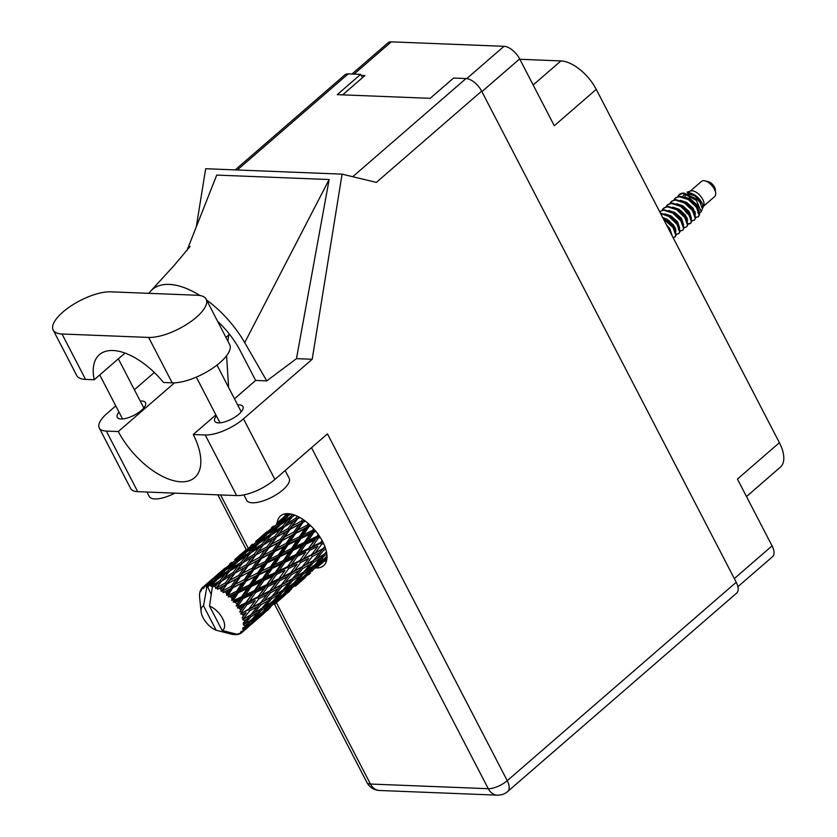 <?xml version="1.0" encoding="UTF-8"?>
<svg xmlns="http://www.w3.org/2000/svg" width="837" height="837" viewBox="0 0 837 837"><rect width="100%" height="100%" fill="white"/><g stroke="black" fill="none" stroke-linecap="round" stroke-linejoin="round"><path stroke-width="1.26" d="M533.159 84.976L560.936 60.913A33.501 16.949 49.1 0 1 596.247 89.371L779.393 442.7L737.428 479.067L772.07 545.881A14.836 7.512 49.1 0 1 772.488 556.731L737.899 586.706M351.969 74.022L387.918 42.875A14.836 7.512 49.1 0 1 391.287 41.85L504.01 46.317A14.836 7.512 49.1 0 1 519.651 58.914L554.282 125.738L596.247 89.371M560.936 60.913L519.84 59.281M779.393 442.7A33.501 16.949 49.1 0 1 780.346 467.192L746.489 496.54M342.657 94.863L364.911 75.581L361.197 75.435M110.683 291.831A37.33 13.81 -27.4 0 0 62.963 311.992A37.33 13.81 -27.4 0 0 53.202 330.092A37.33 13.81 -27.4 0 0 62.011 334.005L148.651 337.426A37.33 13.81 -27.4 0 0 188.492 323.218A37.33 13.81 -27.4 0 0 206.132 299.165A37.33 13.81 -27.4 0 0 197.323 295.252L110.683 291.831M285.155 470.54L289.152 478.262A23.928 8.851 152.6 0 1 282.896 489.865A23.928 8.851 152.6 0 1 261.353 501.436A23.928 8.851 152.6 0 1 246.664 500.285L243.87 494.897M174.818 493.139A23.928 8.851 152.6 0 1 149.227 496.425L146.956 492.03M118.98 412.076A15.913 5.89 -27.4 0 0 117.264 417.339A15.913 5.89 -27.4 0 0 127.036 418.102A15.913 5.89 -27.4 0 0 141.359 410.412A15.913 5.89 -27.4 0 0 145.523 402.691A15.913 5.89 -27.4 0 0 140.229 401.059M216.417 415.926A15.913 5.89 -27.4 0 0 214.701 421.189A15.913 5.89 -27.4 0 0 224.462 421.963A15.913 5.89 -27.4 0 0 238.796 414.263A15.913 5.89 -27.4 0 0 242.95 406.541A15.913 5.89 -27.4 0 0 237.666 404.92M316.396 567.967A32.905 16.656 -130.9 0 0 323.616 565.686A32.905 16.656 -130.9 0 0 322.684 541.633A32.905 16.656 -130.9 0 0 280.521 515.948A32.905 16.656 -130.9 0 0 277.235 522.769M326.461 561.083A32.905 16.656 49.1 0 1 324.212 561.208M124.975 353.078L94.204 379.747L85.541 379.402L62.011 334.005M53.202 330.092L76.732 375.489A37.33 13.81 -27.4 0 0 85.541 379.402M274.892 479.434L327.455 433.88L507.232 780.691L736.225 582.259L481.652 91.149L376.357 182.393L342.082 174.138L312.201 359.272L243.473 418.835L274.892 479.434A29.912 11.069 152.6 0 1 236.651 495.588L205.243 434.989A29.912 11.069 -27.4 0 0 243.473 418.835M115.778 405.882L107.073 413.436A29.912 11.069 -27.4 0 0 99.247 427.937A29.912 11.069 -27.4 0 0 106.309 431.065L137.718 491.664L236.651 495.588M137.718 491.664A29.912 11.069 152.6 0 1 130.656 488.536L99.247 427.937M154.311 372.496L134.38 389.77M106.309 431.065L118.299 431.547L174.525 382.823M217.578 321.241A59.825 30.278 49.1 0 1 240.501 351.226L255.337 379.852A59.825 30.278 49.1 0 1 255.641 380.437L266.773 380.887L296.465 358.654L329.14 179.536L216.72 175.09L186.965 250.504M296.465 358.654L312.201 359.272M196.297 226.848L205.672 168.729L342.082 174.138M215.883 414.901L193.242 434.508L205.243 434.989M255.641 380.437L234.486 398.778M736.225 582.259A14.836 7.512 49.1 0 1 736.644 593.098L507.651 791.54A14.836 7.512 -130.9 0 0 507.232 780.691A14.836 5.493 152.6 0 1 488.264 788.705L311.5 447.701M235.197 169.901L344.823 74.901A14.836 7.512 49.1 0 1 348.202 73.876L360.642 74.367L337.238 94.644L430.176 98.327L453.581 78.05L466.021 78.542A14.836 7.512 49.1 0 1 481.652 91.149M360.642 74.367L362.4 77.757M285.04 516A32.905 16.656 49.1 0 1 285.48 513.792M118.299 431.547A59.825 30.278 -130.9 0 0 194.644 477.655A59.825 30.278 -130.9 0 0 193.242 434.508M228.972 333.597L227.863 341.088M226.586 355.704L228.627 387.479M266.773 380.887L244.707 342.626A74.19 37.539 -130.9 0 0 206.551 299.981M199.98 295.524A74.19 37.539 -130.9 0 0 150.848 290.92A74.19 37.539 -130.9 0 0 148.923 293.337M329.14 179.536L244.707 342.626M94.204 379.747A59.825 30.278 -130.9 0 1 99.404 354.658A59.825 30.278 -130.9 0 1 163.529 382.488L172.181 382.833A37.33 13.81 -27.4 0 0 212.033 368.625A37.33 13.81 -27.4 0 0 229.662 344.562L206.132 299.165M703.467 206.279L714.693 196.549A10.054 5.085 -130.9 0 0 715.698 193.159A10.054 5.085 -130.9 0 0 705.036 180.855A10.054 5.085 -130.9 0 0 703.812 180.666A10.054 5.085 -130.9 0 0 701.532 181.357L690.305 191.087M702.756 204.573L702.62 208.287L703.729 205.651A10.054 5.085 -130.9 0 0 700.893 196.528A10.054 5.085 -130.9 0 0 692.115 190.805A10.054 5.085 -130.9 0 0 690.964 190.92L687.02 192.175C694.354 193.473 699.596 197.605 702.756 204.573L701.008 201.56L694.511 195.701L687.627 193.577M688.82 194.749A10.054 5.085 -130.9 0 0 690.086 198.777M695.871 205.431A10.054 5.085 -130.9 0 0 698.288 206.791M681.538 193.368L683.829 193.033L697.409 199.468L700.15 202.585L702.379 208.884L701.207 211.677L696.321 200.357L683.013 193.253L679.142 194.739L677.74 196.569M699.617 213.016L701.207 211.677M683.013 193.253A14.595 7.387 -130.9 0 0 681.339 193.42A14.595 7.387 -130.9 0 0 679.989 194.038L679.393 194.54M680.743 210.443L686.947 217.63M698.529 216.563L699.648 214.492L696.939 206.927L693.737 203.077L688.872 199.154L679.602 196.214L675.501 197.919M695.788 217.379L698.267 216.804L699.167 214.91L696.457 207.346L688.391 199.572L679.121 196.632L675.25 198.118L673.848 199.949M691.885 220.759L694.365 220.183L695.746 217.871L693.036 210.307L689.834 206.457L684.969 202.533L675.71 199.593L671.598 201.298M694.365 220.183L695.265 218.29L692.555 210.725L684.488 202.952L675.218 200.012L671.347 201.497L669.945 203.328M687.983 224.138L690.462 223.563L691.854 221.25L689.144 213.686L685.932 209.836L681.077 205.912L671.808 202.972L667.696 204.678M669.045 220.581L675.25 227.769M690.462 223.563L691.362 221.669L688.652 214.105L680.586 206.331L671.316 203.391L667.445 204.877L666.043 206.708M684.08 227.518L686.57 226.942L687.951 224.63L685.241 217.065L682.04 213.215L677.175 209.292L667.905 206.352L663.793 208.057M686.57 226.942L687.459 225.048L684.75 217.484L676.683 209.71L667.413 206.77L663.553 208.256L662.14 210.087M680.188 230.897L682.668 230.321L684.049 228.009L681.339 220.445L678.137 216.595L673.272 212.671L664.003 209.731L659.65 211.698M682.668 230.321L683.567 228.428L680.858 220.863L672.791 213.09L663.521 210.15L659.629 211.656M688.192 223.678L690.692 223.333M676.286 234.276L678.765 233.701L680.146 231.389L676.662 222.736L669.37 216.051L660.372 213.1M678.765 233.701L679.665 231.807L676.955 224.243L668.889 216.469L660.592 213.519M673.126 237.698L675.354 236.662L676.254 234.768L673.544 227.204L670.332 223.353L662.925 218.007M674.873 237.08L675.762 235.187L673.053 227.622L663.385 218.907M672.153 235.814L668.899 229.537M212.472 582.709L210.108 585.398A29.912 15.139 -130.9 0 0 209.417 585.356A29.912 15.139 -130.9 0 0 208.737 585.345L215.235 581.37M233.366 564.598L227.852 570.98L218.991 577.059L224.619 570.844L236.128 563.27M254.27 546.488L248.756 552.859L239.895 558.938L245.523 552.734L257.032 545.149M275.174 528.367L269.65 534.759L260.809 540.817L266.417 534.634L277.936 527.028M292.458 514.399L290.554 516.638L281.703 522.707L287.321 516.513L290.774 514.012M287.876 513.677L286.16 515.111L287.761 513.667M326.911 558.854L325.185 560.309L326.922 558.75M316.323 568.03L326.189 559.461M310.506 573.073L308.571 574.768M295.43 586.141L305.285 577.582M318.646 565.969L319.117 565.237M301.393 580.794L294.959 585.89L302.712 578.398L309.324 573.439L301.393 580.794M291.37 589.258L283.366 596.54L291.37 589.258L290.837 587.909M289.602 591.194L287.666 592.889M309.324 573.439L310.265 571.985M298.223 583.337L297.752 584.08M303.695 578.691L304.27 578.419M311.741 569.788L312.274 571.137M244.038 618.606A29.912 15.139 -130.9 0 0 243.912 618.114L249.667 610.843L257.482 606.658L250.765 614.86L242.552 619.589L244.456 620.384L247.658 618.553L243.138 623.199L244.864 623.659L251.048 616.587L258.382 612.171L251.173 620.112L243.201 624.779L244.854 625.637L247.857 623.68L244.697 626.997L242.856 627.813L244.404 628.346L251.016 621.567L257.859 616.827L250.169 624.392L244.299 628.692L242.479 629.079L243.829 629.905L246.622 627.771L243.274 630.92L241.234 631.349L242.542 631.893L255.944 620.311L242.332 632.123L240.439 632.217L241.443 632.918L242.584 631.914M243.326 616.262A29.912 15.139 -130.9 0 0 242.657 614.494L246.068 612.726L242.06 617.8L243.912 618.114M241.83 612.579A29.912 15.139 -130.9 0 0 241.59 612.067L246.957 604.712L255.212 600.621L248.955 608.959L240.575 613.856L242.657 614.494M240.596 610.131A29.912 15.139 -130.9 0 0 239.581 608.311L243.159 606.574L239.685 611.952L241.59 612.067M238.378 606.386A29.912 15.139 -130.9 0 0 238.043 605.883L243.086 598.57L251.717 594.437L245.858 602.776L238.378 606.386L237.405 607.913L239.581 608.311M236.725 603.99A29.912 15.139 -130.9 0 0 235.406 602.242L239.131 600.464L236.16 606.03L238.043 605.883M233.921 600.432A29.912 15.139 -130.9 0 0 233.502 599.962L238.304 592.805L247.218 588.495L241.673 596.708L233.921 600.432L233.22 602.148L235.406 602.242M231.933 598.225A29.912 15.139 -130.9 0 0 230.395 596.666L234.234 594.783L231.933 598.225L231.703 600.391L233.502 599.962M228.721 595.076A29.912 15.139 -130.9 0 0 228.26 594.668L232.906 587.773L241.987 583.169L236.662 591.131L228.721 595.076L228.292 596.917L230.395 596.666M226.524 593.203A29.912 15.139 -130.9 0 0 224.881 591.926L228.763 589.897L226.524 593.203L226.607 595.41L228.26 594.668M223.102 590.66A29.912 15.139 -130.9 0 0 222.632 590.347L227.225 583.797L236.369 578.806L231.148 586.402L223.102 590.66L222.945 592.565L224.881 591.926M220.853 589.238A29.912 15.139 -130.9 0 0 219.2 588.317L223.081 586.109L220.853 589.238L221.188 591.393L222.632 590.347M217.442 587.459A29.912 15.139 -130.9 0 0 216.982 587.26L221.638 581.129L230.709 575.657L225.456 582.814L217.442 587.459L217.494 589.342L219.2 588.317M215.266 586.58A29.912 15.139 -130.9 0 0 213.697 586.078L217.536 583.661L215.266 586.58L215.779 588.578L216.982 587.26M229.484 633.682L231.797 634.258A29.912 15.139 -130.9 0 0 231.828 634.268A29.912 15.139 -130.9 0 0 233.282 634.54L233.575 633.651L234.799 634.697A29.912 15.139 -130.9 0 0 235.187 634.708L235.364 633.724L236.609 634.676A29.912 15.139 -130.9 0 0 237.823 634.498L222.171 630.47A15.558 7.868 -130.9 0 0 222.59 618.522A15.558 7.868 -130.9 0 0 209.512 606.051L212.326 587.428L213.697 586.078M241.443 632.918A29.912 15.139 -130.9 0 1 240.512 633.536L238.357 633.599L239.403 634.059A29.912 15.139 -130.9 0 1 239.089 634.164L237.195 634.017L237.854 634.498M243.274 630.92A29.912 15.139 -130.9 0 0 243.829 629.905M244.697 626.997A29.912 15.139 -130.9 0 0 244.854 625.637M244.718 622.006A29.912 15.139 -130.9 0 0 244.456 620.384M291.967 588.16L285.281 593.056L292.814 585.345L299.667 580.596L291.967 588.16M281.818 596.499L288.42 591.56L274.044 604.011L281.818 596.499L281.148 595.138M299.667 580.596L300.996 578.566M289.361 590.106L288.42 591.56M293.693 586.496L294.959 585.89M302.042 577.028L302.712 578.398M282.801 596.802L283.366 596.54M282.205 595.222L275.279 599.909L282.561 592.021L289.644 587.459L282.205 595.222M271.91 603.456L278.763 598.706L271.062 606.281L264.387 611.156L271.91 603.456L271.104 602.096M289.644 587.459L291.339 584.937M280.102 596.666L278.763 598.706M283.419 593.977L285.281 593.056M292.008 583.975L292.814 585.345M272.789 604.617L274.044 604.011M272.077 602.002L264.91 606.511L271.941 598.476L279.286 594.061L272.077 602.002M261.657 610.131L268.75 605.569L261.301 613.333L254.375 618.03L261.657 610.131L260.746 608.792L258.382 612.171M279.286 594.061L281.65 590.671L282.561 592.021M270.435 603.058L268.75 605.569M272.852 601.165L275.279 599.909M262.515 612.088L264.387 611.156M261.604 608.53L254.176 612.904L260.977 604.732L268.562 600.443L261.604 608.53M268.562 600.443L270.926 597.179L271.941 598.476M261.981 608.101L264.91 606.511M251.947 619.275L254.375 618.03M251.048 616.587L250.022 615.279L247.658 618.553M257.482 606.658L259.878 603.487L260.977 604.732M242.552 619.589L254.176 612.904M274.526 604.251L284.371 595.693M270.466 607.369L262.473 614.64L270.466 607.369L269.922 606.03M268.687 609.315L266.762 611M277.329 601.447L276.848 602.19M260.914 614.62L267.516 609.671L253.14 622.132L260.914 614.62L260.234 613.249M268.457 608.217L267.516 609.671M261.897 614.913L262.473 614.64M259.198 614.787L257.859 616.827M251.885 622.728L253.14 622.132M249.541 621.159L247.857 623.68M251.016 621.567L250.211 620.196M253.611 622.372L263.477 613.803M247.794 627.415L245.869 629.11M256.415 619.568L255.944 620.311M247.564 626.327L246.622 627.771M249.572 625.48L249.028 624.13M239.403 634.059L240.041 633.557M235.187 634.708L235.95 634.174M212.075 585.68A29.912 15.139 -130.9 0 0 211.656 585.607L216.48 579.926L225.362 573.941L219.964 580.585L212.075 585.68L212.975 586.559M210.108 585.398L211.322 586.465L211.656 585.607M207.346 585.429A29.912 15.139 -130.9 0 0 206.99 585.481L212.075 580.271L220.665 573.753L215.004 579.874L207.346 585.429L208.591 586.36L208.737 585.345M211.227 594.511L206.99 585.481M216.176 630.23L203.517 605.81A15.558 7.868 -130.9 0 0 201.1 611.648A15.558 7.868 -130.9 0 0 216.176 630.23L231.828 634.268L231.075 632.803M233.282 634.54L233.837 633.881M231.797 634.258L229.662 633.714M203.517 605.81L206.98 586.318M205.714 585.764A29.912 15.139 -130.9 0 0 204.615 586.162L208.214 583.295L205.714 585.764L206.331 587.187M208.706 582.154L216.919 575.113L203.548 586.727L203.893 588.108L204.615 586.162M203.548 586.727A29.912 15.139 -130.9 0 0 203.286 586.904L210.6 580.501M204.019 586.245L202.355 587.647L202.91 588.767L203.286 586.904M202.355 587.647A29.912 15.139 -130.9 0 0 201.602 588.474L201.225 590.598L200.922 589.489A29.912 15.139 -130.9 0 0 200.765 589.782L200.639 591.675L200.252 590.943A29.912 15.139 -130.9 0 0 199.886 592.146L199.635 593.538A29.912 15.139 -130.9 0 0 199.593 593.925L199.52 595.442A29.912 15.139 -130.9 0 0 199.572 596.938L201.1 611.648M287.635 513.792L276.587 523.345M285.794 515.676L286.16 515.111M266.721 531.903L255.693 541.455M271.418 527.802L273.312 526.159M288.901 513.74L277.445 523.303L288.252 513.688M288.702 515.508L289.843 513.855M285.982 516.701L287.248 517.569M276.649 524.496L277.445 523.303M280.468 520.384L279.621 520.771M273.615 526.358L274.871 527.09M264.879 533.797L265.245 533.232M245.816 550.024L234.778 559.566M250.514 545.923L252.408 544.27M262.494 535.753L270.916 528.953L265.078 534.812L256.551 541.413L262.494 535.753M274.787 525.929L283.377 519.421L277.717 525.521L269.001 531.872L274.787 525.929M292.594 516.649L293.933 514.849M290.554 516.638L291.757 517.747L288.074 519.599L282.676 526.243L273.699 532.06L279.192 525.584L288.074 519.599M280.102 524.956L281.703 522.707M285.605 518.365L283.377 519.421M277.717 525.521L278.951 526.525M267.798 533.619L269.001 531.872M272.527 528.21L270.916 528.953M265.078 534.812L266.333 535.68M255.756 542.606L256.551 541.413M259.575 538.494L258.727 538.882M252.701 544.479L253.967 545.211M243.975 551.907L244.352 551.342M201.518 588.924L200.922 589.489M224.923 568.135L213.874 577.687M229.6 564.044L231.504 562.391M241.6 553.853L250.012 547.074L244.184 552.922L235.636 559.534L241.6 553.853M253.883 544.05L262.483 537.521L256.813 543.642L248.097 549.982L253.883 544.05M297.281 516.209L295.817 518.124L286.767 523.669L292.134 516.942L294.865 515.184M295.817 518.124L296.884 519.4L298.767 516.942M302.701 519.275L301.456 521.053L292.312 526.117L298.872 516.994M282.676 526.243L283.816 527.446L286.767 523.669M271.68 534.77L273.699 532.06M269.65 534.759L270.843 535.868L267.181 537.71L261.772 544.364L252.795 550.171L258.277 543.705L267.181 537.71M259.198 543.077L260.809 540.817M264.712 536.486L262.483 537.521M256.813 543.642L258.047 544.636M246.905 551.729L248.097 549.982M251.623 546.331L250.012 547.074M244.184 552.922L245.44 553.791M234.841 560.727L235.636 559.534M238.671 556.605L237.823 556.992M231.797 562.59L233.052 563.322M223.081 570.018L223.448 569.453M220.696 571.974L229.108 565.184L223.28 571.033L214.732 577.645L220.696 571.974M232.968 562.171L241.579 555.632L235.908 561.763L227.204 568.093L232.968 562.171M271.23 535.052L280.238 529.329L274.913 536.245L265.863 541.78L271.23 535.052M284.35 526.787L293.421 521.325L288.169 528.471L279.045 533.776L284.35 526.787L280.238 529.329M297.553 518.888L299.876 517.548M301.456 521.053L302.314 522.414L303.946 520.122M308.267 523.523L307.106 525.249L297.993 529.905L304.229 520.332M288.169 528.471L289.142 529.8L296.884 519.4L293.421 521.325M289.937 529.455L299.081 524.464L293.86 532.06L284.706 536.915L292.312 526.117M274.913 536.245L275.98 537.511L283.816 527.446M276.649 537.009L285.783 531.777L280.552 539.174L271.418 544.228L279.045 533.776M261.772 544.364L263.1 545.316M263.446 544.897L272.527 539.426L267.265 546.582L258.141 551.886L263.069 545.358M254.019 554.345L244.959 559.901L250.336 553.163L259.334 547.44L254.019 554.345L255.086 555.622L265.863 541.78M250.786 552.87L252.795 550.171M248.756 552.859L249.949 553.968L246.277 555.82L240.857 562.485L231.901 568.281L237.373 561.815L246.277 555.82M238.283 561.188L239.895 558.938M243.818 554.586L241.579 555.632M235.908 561.763L237.143 562.757M226 569.84L227.204 568.093M230.719 564.452L229.108 565.184M223.28 571.033L224.536 571.901M213.937 578.838L214.732 577.645M217.766 574.726L216.919 575.113M210.903 580.7L212.159 581.433M303.235 522.236L305.327 521.137M307.106 525.249L307.713 526.609L309.24 524.38M313.582 528.702L312.41 530.438L303.465 534.791L308.811 526.776L307.713 526.609L309.638 524.736M293.86 532.06L294.593 533.431L302.314 522.414L299.081 524.464M295.618 533.431L304.699 528.838L299.374 536.789L290.324 541.288L295.618 533.431L294.593 533.431L297.993 529.905M280.552 539.174L281.41 540.535L289.142 529.8L285.783 531.777M282.331 540.357L291.475 535.565L286.202 543.37L277.099 548.015L282.331 540.357L281.41 540.535L284.706 536.915M267.265 546.582L268.238 547.911L275.98 537.511L272.527 539.426M269.033 547.565L278.187 542.575L272.946 550.181L263.801 555.036L271.418 544.228M255.756 555.109L264.879 549.899L259.658 557.275L250.504 562.349L258.141 551.886M262.912 545.557L259.334 547.44M240.857 562.485L242.207 563.427M242.531 563.019L251.623 557.536L246.35 564.703L237.248 569.997L242.165 563.468M233.115 572.466L224.054 578.011L229.432 571.273L238.43 565.561L233.115 572.466L234.182 573.732L244.959 559.901M229.882 570.98L231.901 568.281M227.852 570.98L229.045 572.089L225.362 573.941M217.39 579.298L218.991 577.059M222.904 572.707L220.665 573.753M215.004 579.874L216.249 580.868M209.825 582.552L208.214 583.295M308.811 526.776L310.768 525.803M312.41 530.438L312.724 531.715L314.273 529.476M318.29 534.508L317.045 536.308L308.361 540.461L313.948 532.217L312.724 531.715L314.722 529.988M299.374 536.789L299.845 538.118L307.713 526.609L304.699 528.838M301.017 538.453L309.92 534.152L304.386 542.366L295.545 546.613L301.017 538.453L299.845 538.118L303.465 534.791M286.202 543.37L286.809 544.72L294.593 533.431L291.475 535.565M287.907 544.897L296.936 540.44L291.506 548.559L282.561 552.901L287.907 544.897L286.809 544.72L290.324 541.288M272.946 550.181L273.689 551.552L281.41 540.535L278.187 542.575M274.703 551.541L283.806 546.938L278.47 554.91L269.42 559.398L274.703 551.541L273.689 551.552L277.099 548.015M259.658 557.275L260.516 558.635L268.238 547.911L264.879 549.899M261.437 558.467L270.56 553.675L265.308 561.47L256.185 566.136L261.437 558.467L260.516 558.635L263.801 555.036M246.35 564.703L247.323 566.032L255.086 555.622L251.623 557.536M248.129 565.686L257.283 560.685L252.042 568.292L242.908 573.136L250.504 562.349M234.852 573.23L243.975 568.009L238.754 575.396L229.6 580.47L237.248 569.997M241.998 563.678L238.43 565.561M219.964 580.585L221.324 581.506M215.779 588.578L224.054 578.011M313.948 532.217L315.831 531.317M317.045 536.308L317.045 537.417L318.698 535.094M322.109 540.566L320.717 542.481L312.389 546.571L318.311 538.222L317.045 537.417L319.179 535.785M304.386 542.366L304.542 543.569L312.724 531.715L309.92 534.152M305.798 544.228L314.419 540.095L308.571 548.434L300.044 552.546L305.798 544.228L304.542 543.569L308.361 540.461M291.506 548.559L291.82 549.836L299.845 538.118L296.936 540.44M293.044 550.338L301.833 546.122L296.141 554.429L287.468 558.572L293.044 550.338L291.82 549.836L295.545 546.613M278.47 554.91L278.941 556.239L286.809 544.72L283.806 546.938M280.102 556.574L289.027 552.263L283.481 560.487L274.641 564.724L280.102 556.574L278.941 556.239L282.561 552.901M265.308 561.47L265.915 562.83L273.689 551.552L270.56 553.675M267.013 562.998L276.022 558.561L270.613 566.67L261.657 571.022L267.013 562.998L265.915 562.83L269.42 559.398M252.042 568.292L252.784 569.662L260.516 558.635L257.283 560.685M253.799 569.662L262.902 565.048L257.566 573.031L248.526 577.509L253.799 569.662L252.784 569.662L256.185 566.136M238.754 575.396L239.612 576.756L247.323 566.032L243.975 568.009M240.533 576.578L249.667 571.797L244.404 579.591L235.281 584.247L240.533 576.578L239.612 576.756L242.908 573.136M225.456 582.814L226.429 584.142L234.182 573.732L230.709 575.657M227.225 583.797L229.6 580.47M222.171 630.47L209.512 606.051M221.104 581.788L217.536 583.661M318.311 538.222L320.184 537.312M320.717 542.481L322.276 540.859M324.861 546.456L323.187 548.57L315.298 552.734L321.617 544.406L320.404 543.359L322.747 541.759M308.571 548.434L317.045 537.417L314.419 540.095M309.669 550.369L317.914 546.279L311.667 554.607L303.538 558.739L309.669 550.369L308.414 549.428L312.389 546.571M296.141 554.429L296.141 555.538L304.542 543.569L301.833 546.122M297.397 556.343L305.861 552.232L299.803 560.602L291.496 564.682L297.397 556.343L296.141 555.538L300.044 552.546M283.481 560.487L283.638 561.679L291.82 549.836L289.027 552.263M284.883 562.338L293.525 558.206L287.666 566.555L279.139 570.667L284.883 562.338L283.638 561.679L287.468 558.572M270.613 566.67L270.926 567.936L278.941 556.239L276.022 558.561M272.151 568.438L280.929 564.243L275.247 572.529L266.553 576.693L272.151 568.438L270.926 567.936L274.641 564.724M257.566 573.031L258.026 574.349L265.915 562.83L262.902 565.048M259.198 574.695L268.122 570.374L262.567 578.597L253.747 582.834L259.198 574.695L258.026 574.349L261.657 571.022M244.404 579.591L245.011 580.941L252.784 569.662L249.667 571.797M246.109 581.119L255.128 576.672L249.708 584.781L240.742 589.133L246.109 581.119L245.011 580.941L248.526 577.509M231.148 586.402L231.891 587.773L239.612 576.756L236.369 578.806M232.906 587.773L231.891 587.773L235.281 584.247M221.188 591.393L226.429 584.142L223.081 586.109M321.617 544.406L323.563 543.422M323.187 548.57L325.248 547.534M311.667 554.607L317.914 546.279M312.379 556.5L320.184 552.315L313.477 560.518L305.808 564.776L312.379 556.5L311.207 555.349L315.298 552.734M299.803 560.602L305.861 552.232M300.713 562.527L308.769 558.394L302.283 566.691L294.394 570.844L300.713 562.527L299.5 561.47L303.538 558.739M287.666 566.555L296.141 555.538L293.525 558.206M288.755 568.49L297.02 564.389L290.753 572.728L282.634 576.85L288.755 568.49L287.51 567.549L291.496 564.682M275.247 572.529L275.247 573.638L283.638 561.679L280.929 564.243M276.503 574.444L284.957 570.353L278.909 578.702L270.581 582.803L276.503 574.444L275.247 573.638L279.139 570.667M262.567 578.597L262.734 579.8L270.926 567.936L268.122 570.374M263.979 580.459L272.621 576.316L266.752 584.665L258.246 588.767L263.979 580.459L262.734 579.8L266.553 576.693M249.708 584.781L250.022 586.057L258.026 574.349L255.128 576.672M251.246 586.559L260.025 582.353L254.343 590.65L245.649 594.814L251.246 586.559L250.022 586.057L253.747 582.834M236.662 591.131L237.133 592.46L245.011 580.941L241.987 583.169M238.304 592.805L237.133 592.46L240.742 589.133M226.607 595.41L231.891 587.773L228.763 589.897M326.451 551.729L324.306 554.188L316.888 558.561L323.689 550.39L325.802 549.218M324.683 553.77L326.639 552.702M323.689 550.39L322.58 549.156L320.184 552.315M313.76 562.244L321.084 557.84L313.885 565.77L306.708 570.29L313.76 562.244L312.735 560.936L316.888 558.561M307.231 560.382L308.769 558.394M302.283 566.691L305.808 564.776M290.753 572.728L297.02 564.389M291.464 574.621L299.29 570.426L292.573 578.629L284.904 582.887L291.464 574.621L290.293 573.46L294.394 570.844M278.909 578.702L284.957 570.353M279.82 580.637L287.865 576.515L281.389 584.791L273.49 588.966L279.82 580.637L278.606 579.581L282.634 576.85M266.752 584.665L275.247 573.638L272.621 576.316M267.85 586.601L276.116 582.5L269.849 590.849L261.74 594.95L267.85 586.601L266.595 585.67L270.581 582.803M254.343 590.65L254.343 591.759L262.734 579.8L260.025 582.353M255.599 592.565L264.053 588.463L258.005 596.823L249.677 600.924L255.599 592.565L254.343 591.759L258.246 588.767M241.673 596.708L241.841 597.911L250.022 586.057L247.218 588.495M243.086 598.57L241.841 597.911L245.649 594.814M231.703 600.391L237.133 592.46L234.234 594.783M302.774 568.511L310.37 564.211L303.402 572.309L295.995 576.672L302.774 568.511L301.676 567.266L299.29 570.426M327.005 555.904L324.003 559.001L317.087 563.688L324.369 555.799L326.869 554.209M325.227 557.745L327.026 556.856M324.369 555.799L323.448 554.45L321.084 557.84M314.66 564.933L317.087 563.688M303.768 571.88L306.708 570.29M286.338 578.482L290.293 573.46L312.735 560.936L310.37 564.211M292.845 580.355L300.19 575.94L292.981 583.891L285.804 588.411L292.845 580.355L291.831 579.058L295.995 576.672M281.389 584.791L284.904 582.887M269.849 590.849L278.606 579.581L290.293 573.46L287.865 576.515M270.56 592.742L278.386 588.537L271.659 596.75L264.011 600.997L270.56 592.742L269.388 591.581L273.49 588.966M258.005 596.823L266.595 585.67L278.606 579.581L276.116 582.5M258.915 598.748L266.961 594.626L260.485 602.912L252.586 607.087L258.915 598.748L257.702 597.691L261.74 594.95M245.858 602.776L254.343 591.759L266.595 585.67L264.053 588.463M246.957 604.712L245.701 603.78L249.677 600.924M236.16 606.03L241.841 597.911L254.343 591.759L251.717 594.437M233.22 602.148L241.841 597.911L239.131 600.464M281.881 586.611L289.456 582.332L282.508 590.42L275.091 594.793L281.881 586.611L280.782 585.377L278.386 588.537M303.454 573.91L310.558 569.338L303.099 577.111L296.183 581.799L303.454 573.91L302.544 572.571L300.19 575.94M313.729 567.224L320.561 562.485L312.881 570.049L306.185 574.935L313.729 567.224L312.923 565.854M326.953 558.405L315.852 567.779L326.995 557.777M325.185 560.309L324.61 560.57M323.616 560.277L322.946 558.917M315.852 567.779L314.597 568.375M321.9 560.455L320.561 562.485M306.185 574.935L304.312 575.866M312.253 566.816L310.558 569.338M296.183 581.799L293.756 583.044M285.804 588.411L282.875 589.991M265.455 596.572L269.388 591.581L291.831 579.058L289.456 582.332M275.091 594.793L260.485 602.912M264.011 600.997L248.495 609.692L255.212 600.621M239.685 611.952L245.701 603.78L269.388 591.581L266.961 594.626M252.586 607.087L248.955 608.959M237.405 607.913L245.701 603.78L243.159 606.574M240.575 613.856L248.495 609.692L249.667 610.843M246.068 612.726L244.53 614.714M715.698 193.159L715.332 189.622A6.466 3.275 -130.9 0 0 708.479 181.723L705.036 180.855M692.89 210.077L695.087 211.656M699.24 211.447L697.106 204.939L690.609 199.08L684.446 196.967M685.084 216.835L687.292 218.415M691.446 218.206L689.301 211.698L682.814 205.839L676.652 203.726M683.651 224.965L681.506 218.457L675.009 212.598L668.847 210.485M675.846 231.723L673.712 225.216L667.215 219.357L662.642 217.474M685.388 194.55L684.959 197.155M694.448 212.682L695.484 213.1M697.849 212.88L698.466 211.05M696.248 205.954L693.496 202.836M686.643 219.44L687.69 219.859M688.443 212.713L685.702 209.595M670.249 215.486L670.908 217.107M680.648 219.472L677.897 216.354M672.76 226.116L670.102 223.113M683.944 194.864L682.72 196.486M695.348 214.827L693.203 208.319L686.717 202.46L680.544 200.346M687.543 221.585L685.409 215.078L678.912 209.219L672.749 207.105M673.387 226.973L675.585 228.553M679.749 228.344L677.604 221.836L671.117 215.977L664.944 213.864M671.944 235.103L669.809 228.595L666.629 225.153M700.161 202.596L697.305 199.373M681.946 205.347L682.605 206.969M683.254 208.267L686.445 212.776L689.489 215.444M692.262 209.219L689.594 206.216M684.467 215.977L681.799 212.975M674.946 229.579L675.993 229.997M678.357 229.777L678.964 227.946M676.662 222.736L673.994 219.733M228.292 596.917L299.5 561.47L325.29 547.639M222.945 592.565L322.904 542.062M220.162 587.762L265.915 562.83L319.472 536.224M241.098 569.631L273.689 551.552L315.162 530.512M261.971 551.541L310.245 525.312M282.864 533.431L305.045 520.928M734.321 578.587L772.07 545.881M519.651 58.914L481.903 91.631M391.287 41.85L354.061 74.106M466.743 78.605L504.01 46.317M276.409 602.63L370.446 784.039L488.264 788.705A14.836 11.561 -87.7 0 0 497.345 795.15A14.836 14.836 0 0 0 507.651 791.54M220.591 494.949L248.097 548.015M348.202 73.876L237.29 169.984M352.743 176.701L466.021 78.542M228.742 334.978L225.948 337.405M370.446 784.039A14.836 5.493 152.6 0 1 366.941 782.49A14.836 14.836 0 0 0 379.527 790.484A14.836 11.561 -87.7 0 1 370.446 784.039M172.181 382.833L148.651 337.426M99.739 374.945L122.558 418.971M196.297 377.121L219.985 422.821M216.992 365.047L241.234 411.814M118.341 358.832L143.807 407.954M150.848 290.92L173.793 265.863L190.104 246.434M217.84 494.845L246.245 549.637M274.546 604.23L366.941 782.49M379.527 790.484L497.345 795.15M322.946 562.318L319.598 565.216M302.031 580.428L298.694 583.326M281.138 598.539L277.8 601.437M260.244 616.649L256.896 619.558M284.35 516.596L279.83 520.509M263.435 534.717L258.936 538.62M242.542 552.828L238.032 556.72M221.638 570.939L217.128 574.841"/></g></svg>
